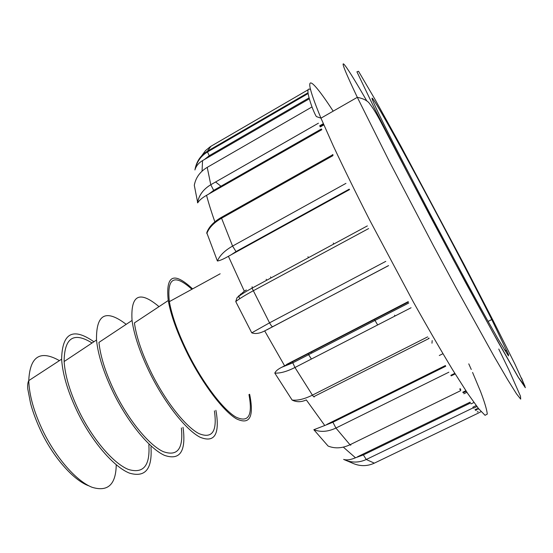 <?xml version="1.0" encoding="UTF-8"?>
<svg xmlns="http://www.w3.org/2000/svg" width="553" height="553" viewBox="0 0 553 553"><rect width="100%" height="100%" fill="white"/><g stroke="black" fill="none" stroke-linecap="round" stroke-linejoin="round"><path stroke-width="0.83" d="M307.959 256.696L308.443 257.705L307.959 256.696M191.912 289.267C174.285 273.472 166.764 277.592 169.356 301.627C171.983 316.399 178.412 334.047 188.649 354.563C203.49 383.879 223.156 409.566 235.723 416.962C248.491 423.128 252.901 415.662 248.961 394.572M192.603 288.887C173.697 271.281 165.575 275.159 168.243 300.528C170.953 315.666 177.548 333.736 188.02 354.722C203.262 384.826 223.447 411.183 236.338 418.78C249.424 425.098 253.965 417.48 249.963 395.92L249.603 394.241M168.243 300.528L134.407 322.911C136.446 337.427 142.335 354.521 152.068 374.187C166.259 402.384 185.773 426.771 198.817 433.538C212.152 439.082 217.357 431.54 214.412 410.9M159.001 306.639C139.48 290.221 130.501 294.825 132.049 320.457C134.179 335.754 140.386 353.796 150.672 374.581C165.679 404.423 186.333 430.172 200.068 437.223C214.094 442.967 219.541 434.969 216.41 413.222L215.877 410.285M132.049 320.457L98.946 342.397C100.459 357.051 106.003 374.118 115.563 393.598C129.54 421.552 149.462 445.379 163.28 451.649C177.472 456.674 183.499 448.78 181.363 427.967M126.188 324.341C105.927 308.809 96.035 314.035 96.519 340.019C98.088 355.468 103.929 373.482 114.029 394.068C128.808 423.646 149.898 448.808 164.448 455.34C179.386 460.531 185.704 452.16 183.409 430.227L182.988 427.275M92.054 342.984C73.667 331.565 64.355 337.745 64.127 361.531C65.136 376.317 70.342 393.356 79.736 412.649C93.498 440.361 113.821 463.649 128.365 469.442C143.386 473.962 150.209 465.73 148.854 444.743M93.892 341.761C72.941 327.106 62.185 332.913 61.618 359.187C62.655 374.782 68.137 392.782 78.07 413.188C92.634 442.524 114.153 467.119 129.485 473.133C145.287 477.785 152.441 469.048 150.955 446.921M238.516 295.896L239.774 298.689M240.348 294.113L240.728 294.956M448.863 372.197L335.92 428.05L349.987 444.75C342.217 448.365 334.924 448.801 328.102 446.057L313.834 429.716L324.763 425.499L306.307 399.916C301.247 402.245 296.512 402.287 292.102 400.04L274.8 373.088C275.705 371.056 278.007 369.127 281.698 367.303L408.335 302.028M408.218 301.641L286.565 364.455M388.579 265.627L264.693 330.901C259.661 333.494 255.348 334.136 251.753 332.844L235.744 301.572L237.002 297.749L244.308 291.161L246.375 289.966M428.941 338.035L428.52 338.249M324.763 425.499L332.913 422.229L445.739 366.238M445.421 365.533L326.795 424.434M473.285 407.789L366.266 459.495L374.326 463.158C366.992 466.497 359.609 466.449 352.171 463.02L343.627 459.412C346.717 460.359 350.671 459.82 355.475 457.78L363.383 454.919L470.548 402.978M349.551 189.596L228.41 256.295C223.557 259.081 219.894 260.65 217.405 261.009L206.76 232.709C208.827 226.958 213.658 221.871 221.255 217.433L332.457 154.937M321.867 129.679L206.546 195.327C202.267 197.753 199.322 200.248 197.718 202.827L194.297 185.296L194.663 183.416M309.327 98.787L202.557 160.605C198.921 162.755 196.481 165.541 195.244 168.955C196.896 161.607 200.981 155.939 207.499 151.951L207.423 151.197L307.98 92.8M460.338 388.69L459.674 389.015M470.14 402.155L357.418 456.819M476.797 408.867L474.986 409.738M478.255 408.238L475.041 409.794M465.875 390.708L462.771 392.222M454.822 373.351L450.819 375.321M323.837 124.895L320.277 126.934M333.093 155.027L332.609 155.296M266.67 280.26L266.193 279.258M373.952 100.473C387.591 121.024 458.271 252.839 491.762 319.558L508.56 354.729L508.449 355.904L497.928 338.795L487.532 320.381C459.101 269.477 405.784 168.547 384.211 124.874C372.805 101.745 369.383 93.609 373.952 100.473M368.623 228.576L253.115 290.85C245.124 295.184 239.331 298.758 235.744 301.572M251.753 332.844L269.539 322.848L385.787 261.362M388.476 265.613L266.836 329.844M332.809 155.725L221.518 218.241C213.859 222.679 208.958 227.781 206.808 233.553M217.405 261.009C219.721 255.5 224.781 250.523 232.578 246.078L345.957 183.361M349.233 189.161L236.013 251.58L230.504 255.209M312.01 106.929L207.223 167.359C200.02 171.707 195.707 177.686 194.297 185.296M207.223 167.359L210.783 184.737C203.276 189.292 198.838 195.306 197.476 202.792C198.956 195.174 203.393 189.161 210.783 184.737L318.417 123.195M321.431 128.953L213.672 190.37L208.522 194.241M210.34 146.635L205.46 150.637L201.679 155.801M194.933 169.965C196.336 161.683 200.497 155.428 207.423 151.197L210.928 146.282L308.076 89.793M309.079 97.874L209.234 155.718L204.403 159.547M363.383 454.919L366.266 459.495C358.745 462.93 351.196 462.902 343.627 459.412M332.913 422.229L335.92 428.05C328.012 431.782 320.65 432.342 313.834 429.716M411.079 307.751L294.949 367.503C286.862 371.568 280.143 373.427 274.8 373.088M292.102 400.04C297.611 400.725 304.385 399.093 312.417 395.139L427.669 336.874M394.579 315.196L394.939 316.053M377.664 324.943L374.45 319.516M333.784 244.018L333.286 243.016M311.346 352.095L311.899 352.987M270.548 276.908L271.018 277.91M308.062 353.796L311.401 359.035M221.808 217.557L221.767 218.096M59.413 360.625C40.148 349.724 29.931 356.388 28.756 380.623C29.254 395.609 34.148 412.711 43.431 431.921C56.703 458.803 76.819 481.29 92.04 487.276C107.835 492.101 115.902 484.615 116.241 464.803M215.608 181.978L220.944 186.223M264.693 330.908L284.484 365.595M343.323 447.121L355.475 457.78M228.417 256.295L244.308 291.154M206.546 195.327C208.605 203.138 211.35 211.882 214.764 221.566M202.557 160.605L202.052 171.181M358.531 71.289L356.92 71.814L374.028 107.482L408.867 175.474L453.011 259.046L493.172 333.03L518.424 377.464L524.915 386.105L514.85 363.915L492.944 320.242L463.974 264.32L401.091 146.524L374.989 99.346L358.531 71.289M333.176 111.16C325.579 99.45 319.648 91.245 315.39 86.551C306.334 76.618 308.187 87.16 320.954 118.162L333.335 146.006C343.731 168.16 355.807 192.79 369.57 219.894L413.354 301.993C427.801 327.791 440.948 350.484 452.796 370.068L467.748 393.529L478.566 408.626L485.043 415.303L487.297 414.079C486.84 409.69 484.601 402.19 480.578 391.579L472.58 372.459M471.274 369.48L468.771 363.86M498.758 349.04L508.94 370.019L520.491 396.231L520.684 399.128L516.488 393.812L507.633 379.635L494.154 356.505L455.748 287.228L433.165 245.214L389.333 161.414L357.321 97.335C342.895 66.961 339.438 57.242 346.973 68.192C351.238 74.434 357.888 85.404 366.916 101.109M237.002 297.749C240.583 294.832 245.594 291.638 252.044 288.154L269.539 322.848C270.929 325.33 271.972 326.623 272.67 326.705M367.344 225.901L252.044 288.154L252.14 286.737M221.255 217.433L232.578 246.078L236.013 251.58M332.394 154.778L332.768 154.57M213.672 190.37L210.783 184.737L318.424 123.208M209.234 155.718L207.499 151.951L308.09 93.554M323.602 124.342L319.987 126.409M442.932 353.699L439.303 355.51M466.919 392.291L463.87 393.777M463.158 392.775L466.241 391.275M455.167 373.911L451.172 375.881M481.103 411.653L478.58 412.87M473.582 408.142L476.928 406.524M478.234 409.199L478.808 408.93M473.935 402.487L471.018 403.897M374.492 463.075L478.525 413.001M477.191 409.655L475.621 410.416M350.837 444.335L350.74 445.206L349.987 444.75L460.746 390.618M460.649 389.388L460.103 389.658M281.698 367.303L292.814 362.837L294.949 367.503L312.417 395.139C313.745 397.047 314.422 397.448 314.443 396.335L429.073 338.45M408.722 303.03L292.814 362.837L292.613 361.766M169.356 301.627L220.163 273.79M64.127 361.531L96.519 340.019M89.04 485.914C74.461 480.903 54.636 459.101 41.848 433.054C36.781 422.437 33.028 412.6 30.595 403.545L27.761 388.87C27.47 385.13 27.802 382.379 28.756 380.623L61.618 359.187M521.548 378.024L525.35 387.708L518.099 377.022L497.61 341.097L465.868 283.053L429.667 215.235L380.374 121.079C376.399 113.586 372.971 108.008 370.109 104.351C368.104 100.971 363.839 98.628 357.321 97.335L320.954 118.162L316.641 116.669C316.095 116.959 312.59 109.204 310.496 102.561C307.06 91.777 307.06 87.457 310.482 89.6M504.371 349.752L507.149 351.286M491.762 319.558L488.099 321.404M432.176 340.6L431.976 343.213M319.669 125.801L323.325 123.713M472.863 407.188L476.202 405.57M477.218 411.971L478.082 411.556M460.269 389.906L460.767 389.665"/></g></svg>

